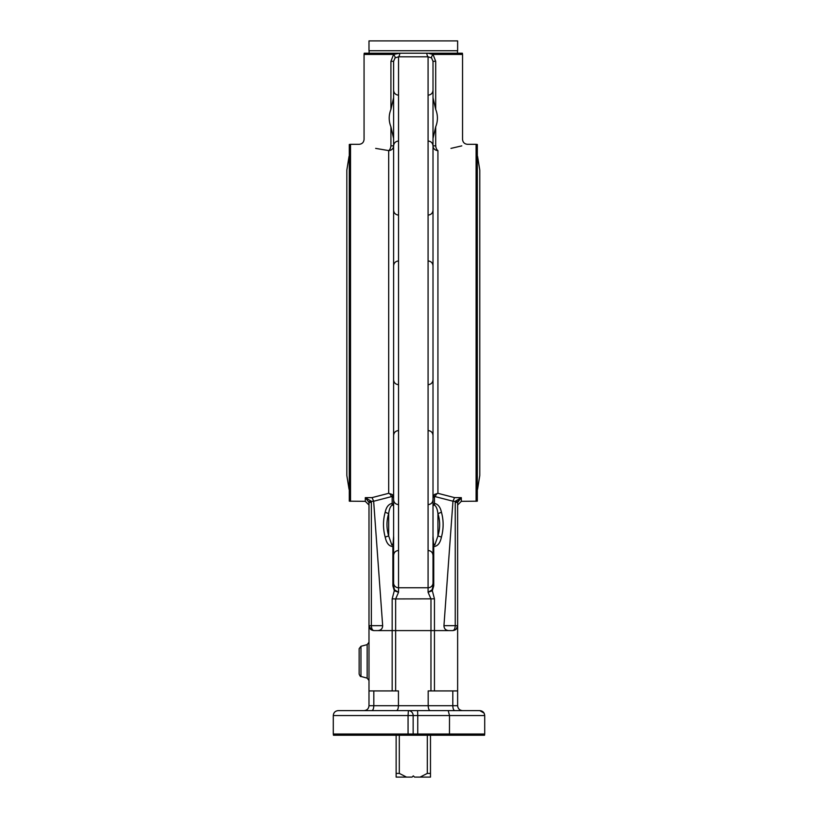 <?xml version="1.0" encoding="UTF-8"?>
<svg xmlns="http://www.w3.org/2000/svg" width="818" height="818" viewBox="0 0 818 818"><rect width="100%" height="100%" fill="white"/><g stroke="black" fill="none" stroke-linecap="round" stroke-linejoin="round"><path stroke-width="1.23" d="M408.07 735.239L484.553 735.239L484.716 734.012L413.151 734.012A4.928 4.765 90 0 1 412.998 735.239L408.07 735.239L408.059 734.012L333.284 734.012L333.447 735.239L408.07 735.239M449.46 735.239L449.501 715.545L484.716 715.545L484.716 734.012M484.051 713.081L479.788 710.617L448.223 710.617L449.501 715.545L417.753 715.545L417.742 735.239M333.284 734.012L333.284 715.545L408.059 715.545L408.386 710.617A4.928 4.765 90 0 1 413.151 715.545L413.151 734.012L408.059 734.012L408.059 715.545L417.753 715.545L417.579 710.617L338.212 710.617L390.769 710.617M484.215 713.398L484.716 715.545C484.389 712.529 482.753 710.883 479.788 710.617L417.579 710.617M378.397 710.617L448.213 710.617M462.548 710.617C459.573 710.321 457.927 708.685 457.63 705.699L452.804 705.699L452.804 690.924M454.849 710.617C453.612 710.321 452.927 708.685 452.804 705.699L428.182 705.699L428.182 690.924L457.63 690.924L457.63 705.699M369.235 627.191L368.99 625.678L371.157 629.758L373.918 630.596C370.932 630.3 369.286 628.664 368.99 625.678L368.99 690.924L398.438 690.924L398.438 705.699C398.315 708.685 397.63 710.321 396.393 710.617M371.771 710.617C373.008 710.321 373.683 708.685 373.816 705.699L373.816 690.924M368.99 690.924L368.99 705.699C368.693 708.685 367.047 710.321 364.061 710.617M368.99 705.699L428.182 705.699C428.305 708.685 428.99 710.321 430.227 710.617M457.63 690.924L457.63 625.739M457.63 502.395L455.248 502.395L455.248 625.678L457.63 625.678L457.63 502.395L461.321 497.651L454.563 497.61L452.967 501.209L443.949 625.678C444.041 628.664 445.626 630.3 448.704 630.596L452.702 630.596L456.372 628.96L457.63 625.678C457.334 628.664 455.687 630.3 452.702 630.596L434.45 630.596L434.45 598.837L432.323 590.729L433.734 585.903L433.734 546.547C437.589 546.312 440.145 543.193 441.413 537.181C443.693 528.673 443.693 520.32 441.413 512.119C440.288 506.986 437.967 504.082 434.45 503.418L433.008 505.585L434.45 505.105C436.209 506.26 437.374 509.062 437.927 513.53C440.217 520.861 440.217 528.336 437.927 535.954A4.928 0.951 15.4 0 1 441.413 537.181M443.949 625.678L455.248 625.678C455.094 628.664 454.246 630.3 452.702 630.596L455.166 629.942M434.45 505.105A4.928 3.344 -108.5 0 0 434.45 503.418L434.45 496.771L435.319 496.669A3.691 2.577 107.6 0 1 437.927 493.315L434.45 494.461L433.008 497.61L434.45 496.771A3.691 2.229 53.2 0 1 434.45 494.461L433.315 496.066M454.563 497.61L437.927 493.315L437.927 150.594C476.689 142.792 476.689 142.792 437.927 150.594A4.928 2.219 -97.9 0 1 435.697 145.849L435.841 145.829M461.792 145.87L450.963 148.385M476.096 501.332L476.096 144.316L477.323 144.469L477.323 501.178L461.321 501.332L461.321 497.651L455.36 501.229L455.248 502.395M433.008 497.559L433.008 145.849A4.928 4.755 180 0 0 437.927 150.594M393.611 497.559L392.17 496.771L393.611 497.61L392.17 494.461L393.305 496.066M441.413 512.119A4.928 1.595 -15.9 0 1 437.927 513.53L437.927 535.954L434.798 545.003C433.295 544.246 432.702 541.291 433.008 536.127L433.734 546.547L433.008 546.669L433.008 586.025L432.068 589.839L428.08 592.283L430.974 598.94L430.974 630.596L373.918 630.596C372.364 630.3 371.515 628.664 371.362 625.678L371.362 502.395L368.99 502.395L368.99 625.678L382.66 625.678C382.568 628.664 380.994 630.3 377.916 630.596M395.646 690.924L395.646 598.94L392.17 598.837L392.17 690.924M434.45 598.837L395.646 598.94L398.54 592.283L394.552 589.839L393.611 586.025L393.611 546.669L392.885 546.547L392.885 585.903L394.296 590.729L398.54 592.283L398.54 56.8L428.08 56.8L431.536 57.894L433.008 61.319L433.008 586.025L433.734 585.903M433.008 97.7L435.697 109.377L435.697 61.319L433.029 54.438L462.548 54.438L462.395 53.211L426.771 53.211A4.928 1.421 -93.3 0 0 428.08 56.8L428.08 592.283L432.323 590.729A2.464 1.339 -135.6 0 1 432.068 589.839M430.963 690.924L430.963 630.596L434.45 630.596L434.45 690.924M388.683 150.594A4.928 4.755 180 0 0 393.611 145.849L390.922 145.849C355.697 137.833 355.697 137.833 390.922 145.849A4.928 2.219 97.9 0 1 388.683 150.594C349.93 142.792 349.93 142.792 388.683 150.594L388.683 493.315A3.691 2.577 -107.6 0 1 391.29 496.669L392.17 496.771A3.691 2.229 -53.2 0 0 392.17 494.461L388.683 493.315L372.057 497.61L365.298 497.651L365.298 501.332L349.296 501.178L349.296 144.469L350.523 144.316L350.523 501.332M388.652 150.594L375.656 148.385M371.362 502.395L371.26 501.229L365.298 497.651L368.99 502.395M372.057 497.61L373.652 501.25L391.29 496.669M393.611 138.487L390.922 126.81C388.632 121.003 388.632 115.185 390.922 109.377L393.611 97.7M435.697 109.377C437.988 115.185 437.988 121.003 435.697 126.81L433.008 138.487M435.697 126.81L435.697 145.849C470.923 137.833 470.923 137.833 435.697 145.849L433.008 145.849M395.074 57.894L398.54 56.8A4.928 1.421 93.3 0 0 399.838 53.211L393.591 54.438L390.922 61.319L393.611 61.319L395.074 57.894A4.928 1.503 47.3 0 0 393.591 54.438L364.061 54.438L364.061 139.387C363.775 142.373 362.129 144.019 359.143 144.316L350.523 144.316M393.611 61.319L393.611 586.025L392.885 585.903M426.771 53.211L399.838 53.211M428.008 53.211L433.029 54.438A4.928 1.503 -47.3 0 0 431.536 57.894M435.697 61.319L433.008 61.319M433.008 68.927L433.008 89.878M393.611 89.878L393.611 68.927L393.611 89.878M393.611 505.585L392.17 503.418A4.928 3.344 108.5 0 0 392.17 505.105L393.611 505.585M382.66 625.678L373.652 501.25M392.17 496.771L392.17 503.418C388.652 504.072 386.331 506.976 385.206 512.119C382.926 520.32 382.926 528.673 385.206 537.181A4.928 0.951 -15.4 0 1 388.683 535.954C386.403 528.336 386.403 520.861 388.683 513.53C389.245 509.062 390.411 506.25 392.17 505.105M385.206 537.181C386.464 543.183 389.031 546.301 392.885 546.547L393.611 536.168C393.918 541.291 393.325 544.246 391.822 545.003L388.683 535.954L388.683 513.53A4.928 1.595 15.9 0 1 385.206 512.119M428.335 95.144C431.198 94.735 432.753 93.099 433.008 90.225L433.008 145.962C432.753 143.089 431.198 141.442 428.335 141.044M428.335 215.073C431.198 214.664 432.753 213.028 433.008 210.154L433.008 227.353M433.008 418.284L433.008 435.493C432.753 432.62 431.198 430.984 428.335 430.575M428.335 504.604C431.198 504.195 432.753 502.559 433.008 499.686L433.008 555.422C432.753 552.549 431.198 550.903 428.335 550.504M394.552 589.839A2.464 1.339 -44.4 0 1 394.296 590.729L392.17 598.837M461.321 497.651L457.691 501.679L452.967 501.209L435.319 496.669M373.642 501.209L368.928 501.679M360.963 646.292L359.143 648.674L359.143 674.083C360.053 676.149 360.656 676.946 360.963 676.466L360.963 646.292L367.159 644.625L367.159 678.122L368.99 680.504M398.611 53.211L364.225 53.211L364.061 54.438M457.507 50.747L457.507 53.211L369.112 53.211L369.112 50.747M396.137 773.409L396.137 777.1L406.526 777.1L399.307 773.409L396.137 773.409L396.137 735.239M420.094 777.1L430.483 777.1L430.483 773.409L427.313 773.409L420.094 777.1L414.542 777.1L413.305 775.873L412.078 777.1L406.526 777.1M427.313 735.239L427.313 773.409M430.483 773.409L430.483 735.239M399.307 773.409L399.307 735.239M423.458 50.747L368.99 50.747L368.99 40.9L457.63 40.9L457.63 50.747L423.458 50.747M433.008 582.937A4.928 4.816 0 0 1 428.08 587.753L398.54 587.753A4.928 4.816 180 0 1 393.611 582.937M390.922 126.81L390.922 145.849M390.922 61.319L390.922 109.377M349.296 489.818L349.296 155.829M477.323 489.818L477.323 155.829M333.284 715.545C333.58 712.55 335.216 710.914 338.212 710.617M476.096 144.316L467.477 144.316C464.491 144.019 462.845 142.373 462.548 139.387L462.548 54.438M398.274 141.044C395.421 141.442 393.867 143.089 393.611 145.962M398.274 95.144C395.421 94.735 393.867 93.099 393.611 90.225M398.274 260.973C395.421 261.371 393.867 263.018 393.611 265.891M398.274 215.073C395.421 214.664 393.867 213.028 393.611 210.154M428.335 260.973C431.198 261.371 432.753 263.018 433.008 265.891M398.274 430.575C395.421 430.984 393.867 432.62 393.611 435.493M398.274 384.675C395.421 384.266 393.867 382.63 393.611 379.756M428.335 384.675C431.198 384.266 432.753 382.63 433.008 379.756M398.274 550.504C395.421 550.903 393.867 552.549 393.611 555.422M398.274 504.604C395.421 504.195 393.867 502.559 393.611 499.686M393.611 537.16L393.611 537.825M461.321 501.332L457.63 505.023M456.372 628.96L452.702 630.596L455.462 629.758M457.027 628.03L457.385 627.191M365.298 501.332L368.99 505.023M373.877 630.596L371.157 629.758M367.159 644.625L368.99 642.253M360.963 676.466L367.159 678.122M349.051 489.297L346.832 475.483L346.832 170.164L349.051 156.34M477.569 489.297L479.788 475.483L479.788 170.164L477.569 156.34"/></g></svg>
